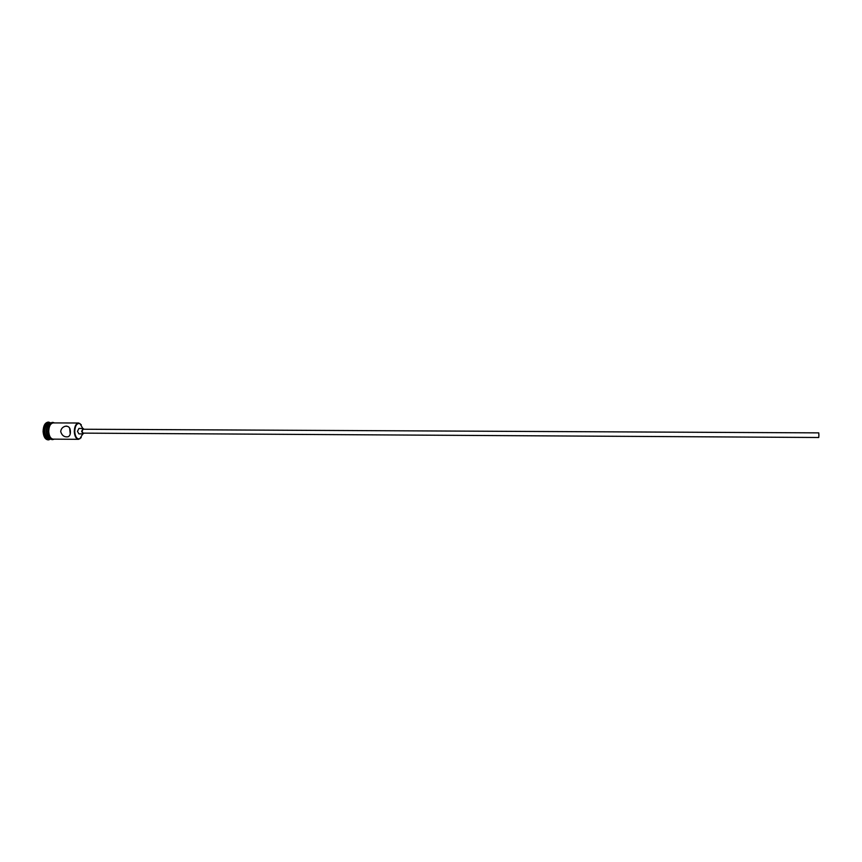 <?xml version="1.0" encoding="UTF-8"?>
<svg xmlns="http://www.w3.org/2000/svg" width="862" height="862" viewBox="0 0 862 862"><rect width="100%" height="100%" fill="white"/><g stroke="black" fill="none" stroke-linecap="round" stroke-linejoin="round"><path stroke-width="1.29" d="M82.795 428.468L79.95 423.565C76.793 422.983 75.048 425.699 74.746 431.711C75.296 437.066 77.009 439.426 79.864 438.78L82.763 433.909M81.211 437.627L78.561 439.318C76.093 438.898 74.671 436.366 74.294 431.733C74.444 426.474 75.888 423.565 78.647 423.005L81.287 424.729M818.9 435.353L818.728 437.497L83.054 433.133L82.041 431.323L83.075 429.244L818.749 432.875L818.9 435.353M84.077 429.244L83.075 428.468L81.631 431.377L83.043 433.909L84.056 433.133M83.075 428.468L78.927 428.446L77.472 431.356L78.895 433.888L83.043 433.909M70.221 433.898L69.671 428.328M70.404 431.7C70.328 427.681 68.604 425.871 65.221 426.27C62.495 427.099 60.986 428.899 60.717 431.647C61.945 435.622 64.413 437.325 68.13 436.765C69.736 436.021 70.49 434.34 70.404 431.7M50.89 439.103L50.686 439.114C48.132 438.693 46.667 436.183 46.279 431.571C46.419 426.356 47.916 423.468 50.772 422.908L50.977 422.919M50.686 439.114L49.317 439.103C46.763 438.683 45.298 436.172 44.899 431.56C45.05 426.345 46.548 423.468 49.403 422.908L50.772 422.908M50.632 439.114L48.628 439.868C45.826 439.404 44.221 436.657 43.79 431.614C43.951 425.903 45.589 422.746 48.725 422.132L50.718 422.908M78.561 439.318L53.142 439.135C50.599 438.704 49.134 436.194 48.746 431.582C48.886 426.367 50.384 423.479 53.228 422.919L78.647 423.005M51.235 439.114L51.095 439.114C48.541 438.693 47.076 436.183 46.688 431.571C46.828 426.356 48.326 423.468 51.181 422.919L51.321 422.919M48.628 439.868L47.949 439.857C45.147 439.404 43.531 436.646 43.1 431.614C43.262 425.903 44.91 422.746 48.046 422.132L48.725 422.132M53.843 422.919C50.653 422.886 48.94 425.774 48.703 431.593C49.199 436.754 50.88 439.264 53.756 439.135M52.797 439.178C50.061 439.049 48.466 436.528 48.013 431.614C48.207 426.022 49.834 423.113 52.884 422.865M65.221 426.27L66.654 426.097M54.446 422.93C53.218 422.445 49.371 420.16 47.97 431.593C50.018 441.775 52.528 439.501 54.36 439.135"/></g></svg>
